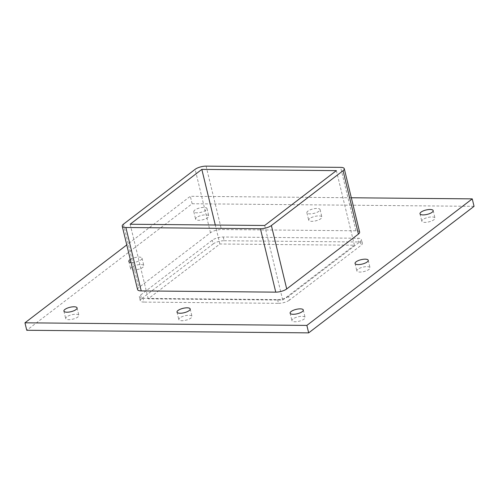 <?xml version="1.0" encoding="UTF-8"?>
<svg xmlns="http://www.w3.org/2000/svg" width="499" height="499" viewBox="0 0 499 499"><rect width="100%" height="100%" fill="white"/><g stroke="black" fill="none" stroke-linecap="round" stroke-linejoin="round"><path stroke-width="0.37" stroke-dasharray="2.5 1.87" d="M292.919 318.98A6.786 2.264 -13.6 0 0 291.909 320.626A6.786 2.264 -13.6 0 0 299.032 321.231A6.786 2.264 -13.6 0 0 305.095 317.439A6.786 2.264 -13.6 0 0 300.092 316.441A6.786 2.264 -13.6 0 0 292.919 318.98M130.289 259.449A6.786 2.264 166.4 0 1 137.387 257.172A6.786 2.264 166.4 0 1 142.034 258.208A6.786 2.264 166.4 0 1 141.024 259.854A6.786 2.264 166.4 0 1 131.019 262.474M131.661 267.214A6.786 2.264 -13.6 0 0 130.651 268.861A6.786 2.264 -13.6 0 0 137.78 269.46A6.786 2.264 -13.6 0 0 143.837 265.668A6.786 2.264 -13.6 0 0 138.834 264.676A6.786 2.264 -13.6 0 0 131.661 267.214M357.864 269.292A6.786 2.264 -13.6 0 0 356.854 270.938A6.786 2.264 -13.6 0 0 363.977 271.543A6.786 2.264 -13.6 0 0 370.04 267.751A6.786 2.264 -13.6 0 0 365.037 266.753A6.786 2.264 -13.6 0 0 357.864 269.292M319.067 211.208A6.786 2.264 166.4 0 1 311.894 213.747A6.786 2.264 166.4 0 1 306.891 212.749A6.786 2.264 166.4 0 1 307.902 211.102A6.786 2.264 166.4 0 1 315.081 208.563A6.786 2.264 166.4 0 1 320.084 209.561A6.786 2.264 166.4 0 1 319.067 211.208M309.711 218.562A6.786 2.264 -13.6 0 0 308.7 220.209A6.786 2.264 -13.6 0 0 315.823 220.814A6.786 2.264 -13.6 0 0 321.886 217.021A6.786 2.264 -13.6 0 0 316.884 216.023A6.786 2.264 -13.6 0 0 309.711 218.562M179.821 317.938A6.786 2.264 -13.6 0 0 178.81 319.585A6.786 2.264 -13.6 0 0 185.934 320.19A6.786 2.264 -13.6 0 0 191.996 316.397A6.786 2.264 -13.6 0 0 186.994 315.399A6.786 2.264 -13.6 0 0 179.821 317.938M66.716 316.902A6.786 2.264 -13.6 0 0 65.706 318.549A6.786 2.264 -13.6 0 0 72.829 319.148A6.786 2.264 -13.6 0 0 78.892 315.356A6.786 2.264 -13.6 0 0 73.889 314.364A6.786 2.264 -13.6 0 0 66.716 316.902M422.809 219.604A6.786 2.264 -13.6 0 0 421.798 221.25A6.786 2.264 -13.6 0 0 428.922 221.855A6.786 2.264 -13.6 0 0 434.985 218.063A6.786 2.264 -13.6 0 0 429.982 217.065A6.786 2.264 -13.6 0 0 422.809 219.604M205.968 210.166A6.786 2.264 166.4 0 1 198.795 212.705A6.786 2.264 166.4 0 1 193.793 211.713A6.786 2.264 166.4 0 1 194.803 210.067A6.786 2.264 166.4 0 1 201.976 207.528A6.786 2.264 166.4 0 1 206.979 208.52A6.786 2.264 166.4 0 1 205.968 210.166M196.606 217.527A6.786 2.264 -13.6 0 0 195.596 219.173A6.786 2.264 -13.6 0 0 202.725 219.772A6.786 2.264 -13.6 0 0 208.782 215.98A6.786 2.264 -13.6 0 0 203.779 214.988A6.786 2.264 -13.6 0 0 196.606 217.527M351.308 197.766L190.331 196.288L126.771 244.915M359.623 232.129A8.14 2.713 -13.6 0 0 355.968 230.781L221.431 229.546A8.14 2.713 -13.6 0 0 210.472 232.74L138.784 287.586A8.14 2.713 -13.6 0 0 137.574 289.563M474.05 206.337L192.134 203.742L26.753 330.269M288.528 296.406A8.14 2.713 166.4 0 1 277.569 299.606L143.032 298.365A8.14 2.713 166.4 0 1 139.377 297.024A8.14 2.713 166.4 0 1 140.593 295.046L212.281 240.2A8.14 2.713 166.4 0 1 223.234 237.006L357.777 238.241A8.14 2.713 166.4 0 1 361.426 239.589A8.14 2.713 166.4 0 1 360.216 241.56L288.528 296.406L289.426 300.136L361.114 245.29A8.14 2.713 -13.6 0 0 362.33 243.319A8.14 2.713 -13.6 0 0 358.675 241.971L357.777 238.241M192.134 203.742L190.331 196.288M282.727 300.074L354.415 245.227L219.878 243.992L148.191 298.839L282.727 300.074L264.682 225.479M354.415 245.227L336.37 170.633M223.234 237.006L224.138 240.736A8.14 2.713 -13.6 0 0 213.179 243.93L212.281 240.2M140.593 295.046L141.491 298.776L213.179 243.93M224.138 240.736L358.675 241.971M141.491 298.776A8.14 2.713 -13.6 0 0 140.281 300.754A8.14 2.713 -13.6 0 0 143.93 302.095L143.032 298.365M277.569 299.606L278.473 303.336L143.93 302.095M278.473 303.336A8.14 2.713 -13.6 0 0 289.426 300.136M130.145 224.238L148.191 298.839M219.878 243.992L215.294 225.024M210.472 232.74L195.134 169.329M206.093 166.136L221.431 229.546M123.446 224.176L138.784 287.586M360.216 241.56L361.114 245.29M355.968 230.781L340.63 167.371M290.106 313.166L291.909 320.626M303.292 309.979L305.095 317.439M128.848 261.401L130.651 268.861M142.034 258.208L143.837 265.668M355.051 263.478L356.854 270.938M368.237 260.291L370.04 267.751M306.891 212.749L308.7 220.209M320.084 209.561L321.886 217.021M177.002 312.125L178.81 319.585M190.188 308.937L191.996 316.397M63.903 311.089L65.706 318.549M77.089 307.895L78.892 315.356M419.996 213.79L421.798 221.25M433.182 210.603L434.985 218.063M193.793 211.713L195.596 219.173M206.979 208.52L208.782 215.98M140.281 300.754L139.377 297.024M362.33 243.319L361.426 239.589"/><path stroke-width="0.75" d="M302.282 311.626A6.786 2.264 166.4 0 1 295.109 314.164A6.786 2.264 166.4 0 1 290.106 313.166A6.786 2.264 166.4 0 1 291.117 311.519A6.786 2.264 166.4 0 1 298.29 308.981A6.786 2.264 166.4 0 1 303.292 309.979A6.786 2.264 166.4 0 1 302.282 311.626M131.019 262.474A6.786 2.264 166.4 0 1 128.848 261.401A6.786 2.264 166.4 0 1 129.859 259.754A6.786 2.264 166.4 0 1 130.289 259.449M367.227 261.938A6.786 2.264 166.4 0 1 360.053 264.476A6.786 2.264 166.4 0 1 355.051 263.478A6.786 2.264 166.4 0 1 356.061 261.832A6.786 2.264 166.4 0 1 363.235 259.293A6.786 2.264 166.4 0 1 368.237 260.291A6.786 2.264 166.4 0 1 367.227 261.938M189.177 310.584A6.786 2.264 166.4 0 1 182.004 313.123A6.786 2.264 166.4 0 1 177.002 312.125A6.786 2.264 166.4 0 1 178.012 310.478A6.786 2.264 166.4 0 1 185.185 307.939A6.786 2.264 166.4 0 1 190.188 308.937A6.786 2.264 166.4 0 1 189.177 310.584M76.079 309.542A6.786 2.264 166.4 0 1 68.906 312.081A6.786 2.264 166.4 0 1 63.903 311.089A6.786 2.264 166.4 0 1 64.914 309.442A6.786 2.264 166.4 0 1 72.087 306.904A6.786 2.264 166.4 0 1 77.089 307.895A6.786 2.264 166.4 0 1 76.079 309.542M432.171 212.25A6.786 2.264 166.4 0 1 424.998 214.788A6.786 2.264 166.4 0 1 419.996 213.79A6.786 2.264 166.4 0 1 421.006 212.144A6.786 2.264 166.4 0 1 428.179 209.605A6.786 2.264 166.4 0 1 433.182 210.603A6.786 2.264 166.4 0 1 432.171 212.25M126.771 244.915L24.95 322.809L306.866 325.404L472.247 198.876L351.308 197.766M141.223 290.911L125.885 227.5A8.14 2.713 166.4 0 1 122.23 226.153L137.574 289.563A8.14 2.713 -13.6 0 0 141.223 290.911L275.766 292.146A8.14 2.713 -13.6 0 0 286.719 288.946L358.407 234.1A8.14 2.713 -13.6 0 0 359.623 232.129L344.285 168.718A8.14 2.713 166.4 0 1 343.069 170.695L358.407 234.1M24.95 322.809L26.753 330.269L308.669 332.864L474.05 206.337L472.247 198.876M308.669 332.864L306.866 325.404M336.37 170.633L264.682 225.479L130.145 224.238L201.833 169.392L336.37 170.633M122.23 226.153A8.14 2.713 166.4 0 1 123.446 224.176L195.134 169.329A8.14 2.713 166.4 0 1 206.093 166.136L340.63 167.371A8.14 2.713 166.4 0 1 344.285 168.718M125.885 227.5L260.422 228.735L275.766 292.146M286.719 288.946L271.381 225.542A8.14 2.713 166.4 0 1 260.422 228.735M271.381 225.542L343.069 170.695M215.294 225.024L201.833 169.392"/></g></svg>
